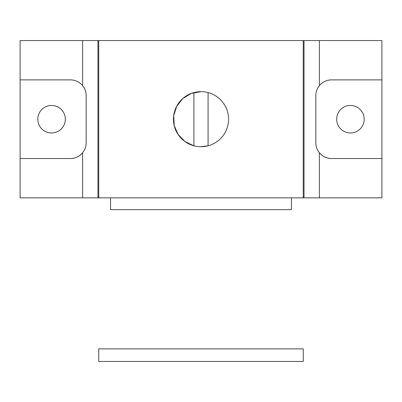 <?xml version="1.0" encoding="UTF-8"?>
<svg xmlns="http://www.w3.org/2000/svg" width="402" height="402" viewBox="0 0 402 402"><rect width="100%" height="100%" fill="white"/><g stroke="black" fill="none" stroke-linecap="round" stroke-linejoin="round"><path stroke-width="0.6" d="M98.751 348.866L303.249 348.866L303.249 361.448L98.751 361.448L98.751 348.866M201 146.73L208.08 145.805A27.527 27.527 0 0 0 201 91.671L191.297 93.44L182.84 98.51L176.714 106.239L173.704 115.625L174.197 125.479L178.126 134.519L184.995 141.599L193.92 145.8A27.527 27.527 0 0 0 208.08 145.805L208.08 92.601M381.9 158.529L381.9 79.877L331.565 79.877A15.728 15.728 0 0 0 319.374 85.666C317.052 88.566 315.871 91.877 315.831 95.606L315.831 142.795A15.728 15.728 0 0 0 331.565 158.529L381.9 158.529L381.9 197.854L98.751 197.854L98.751 40.552L20.1 40.552L20.1 158.529L70.435 158.529A15.728 15.728 0 0 0 82.626 152.74C84.948 149.84 86.128 146.529 86.169 142.795L86.169 95.606A15.728 15.728 0 0 0 82.626 85.666L82.626 40.552M303.249 197.854L303.249 40.552L98.751 40.552M291.45 197.854L291.45 209.653L110.55 209.653L110.55 197.854M193.92 92.601L193.92 145.805A27.527 27.527 0 0 1 201 91.671M350.438 105.44A13.763 13.763 0 0 0 336.675 119.203A13.763 13.763 0 0 0 350.438 132.967A13.763 13.763 0 0 0 364.202 119.203A13.763 13.763 0 0 0 350.438 105.44M51.562 132.967A13.763 13.763 0 0 1 37.798 119.203A13.763 13.763 0 0 1 51.562 105.44A13.763 13.763 0 0 1 65.325 119.203A13.763 13.763 0 0 1 51.562 132.967M98.751 197.854L82.626 197.854L82.626 152.74C79.43 156.489 75.365 158.418 70.435 158.529M97.967 197.854L97.967 40.552M86.169 95.606C86.128 91.872 84.948 88.556 82.626 85.666C79.43 81.918 75.365 79.988 70.435 79.877L20.1 79.877M82.626 197.854L20.1 197.854L20.1 158.529M381.9 79.877L381.9 40.552L303.249 40.552M331.565 79.877C326.635 79.988 322.57 81.918 319.374 85.666L319.374 40.552M319.374 197.854L319.374 152.74C322.57 156.489 326.635 158.418 331.565 158.529M304.033 197.854L304.033 40.552M315.831 142.795C315.871 146.534 317.052 149.845 319.374 152.74"/></g></svg>
